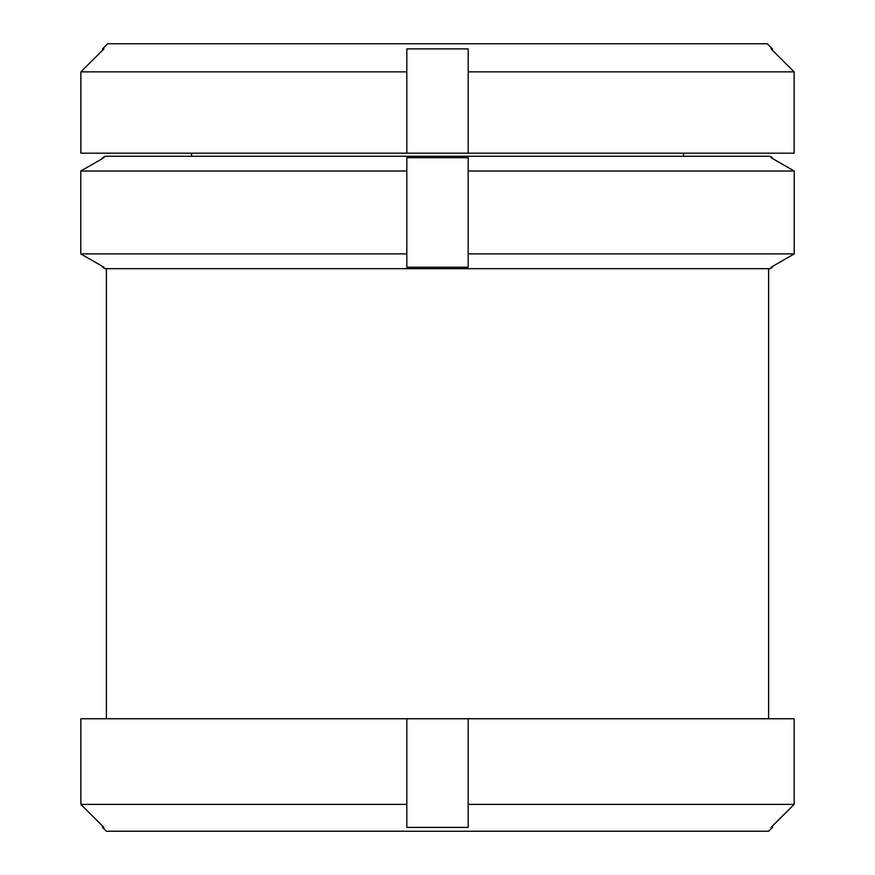 <?xml version="1.0" encoding="UTF-8"?>
<svg xmlns="http://www.w3.org/2000/svg" width="875" height="875" viewBox="0 0 875 875"><rect width="100%" height="100%" fill="white"/><g stroke="black" fill="none" stroke-linecap="round" stroke-linejoin="round"><path stroke-width="1.31" d="M772.45 48.869L772.45 50.28L794.128 71.87L794.128 153.18L468.18 153.18L468.18 48.869L406.82 48.869L406.82 71.87L80.872 71.87L103.961 48.869L102.55 48.869L107.68 43.75L767.32 43.75L772.45 48.869L771.039 48.869L794.128 71.87L468.18 71.87L468.18 153.18L80.872 153.18L80.872 71.87L80.872 153.18M772.45 266.427L794.237 253.892L771.039 267.236L772.45 267.236L772.45 266.427M772.45 157.686L772.45 158.495L794.237 171.019L794.237 253.892L468.18 253.892L468.18 267.236L406.82 267.236L406.82 253.892L80.763 253.892L102.55 266.427L102.55 267.236L103.961 267.236L80.763 253.892L80.763 171.019L103.961 157.686L102.55 157.686L105.011 156.264L769.989 156.264L772.45 157.686L771.039 157.686L794.237 171.019L468.18 171.019L468.18 157.686L406.82 157.686L406.82 253.892M772.45 267.236L769.989 268.658L105.011 268.658L102.55 267.236M102.55 48.869L102.55 50.28L83.497 69.256M772.45 826.011L794.139 804.398L771.039 827.411L772.45 827.411L772.45 826.011M406.82 804.398L406.82 718.747L794.139 718.747L794.139 804.398L468.18 804.398L468.18 827.411L406.82 827.411L406.82 804.398L80.861 804.398L102.55 826.011L102.55 827.411L103.961 827.411L80.861 804.398L80.861 718.747L80.861 804.398M772.45 827.411L768.611 831.25L106.389 831.25L102.55 827.411M406.82 71.87L406.82 153.18M406.82 718.747L80.861 718.747M468.18 718.747L468.18 804.398L468.18 718.747M406.82 171.019L80.763 171.019L102.55 158.495L102.55 157.686M468.18 171.019L468.18 253.892L468.18 171.019M683.462 156.264L683.462 153.18M191.537 156.264L191.537 153.18M768.611 718.747L768.611 268.658M106.389 718.747L106.389 268.658"/></g></svg>
